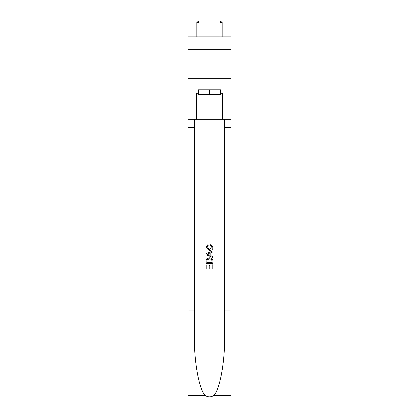 <?xml version="1.0" encoding="UTF-8"?>
<svg xmlns="http://www.w3.org/2000/svg" width="419" height="419" viewBox="0 0 419 419"><rect width="100%" height="100%" fill="white"/><g stroke="black" fill="none" stroke-linecap="round" stroke-linejoin="round"><path stroke-width="0.63" d="M230.984 49.636L230.984 36.862L188.016 36.862L188.016 49.636L230.984 49.636L230.984 78.672L188.016 78.672L188.016 49.636M220.357 89.818L220.357 94.464L198.643 94.464L198.643 89.818M209.5 89.818L209.5 94.464M212.176 264.866L212.176 268.972L209.767 268.972L212.176 268.972L212.176 264.866L212.983 264.866L212.983 269.956L206.012 269.956L206.012 265.044L206.012 269.956M208.961 265.311L208.961 268.972L206.818 268.972L208.961 268.972L208.961 265.311L209.767 265.311L209.767 268.972M206.614 258.895L206.111 259.911L206.614 258.895L209.458 257.805C211.689 257.795 212.862 258.869 212.983 261.027L212.983 263.525L206.012 263.525L206.012 261.142L206.012 263.525M210.752 244.408L210.521 245.387L210.752 244.408L213.072 247.252C212.883 249.389 211.674 250.468 209.448 250.478L205.923 247.268L207.95 244.586L208.159 245.565L206.729 247.32L209.442 249.499L212.265 247.341L210.521 245.387M213.994 395.4L230.984 395.4L230.984 398.05L188.016 398.05L188.016 310.945L194.374 310.945L194.374 336.845C194.065 361.592 199.088 389.246 205.006 395.4C208.002 397.312 210.993 397.312 213.994 395.4C219.912 389.246 224.935 361.592 224.626 336.845L224.626 119.321M206.012 253.636L206.012 254.742L212.983 257.507L206.012 254.742L206.012 253.636L212.983 250.866L206.012 253.636M224.626 310.945L230.984 310.945L230.984 78.672M188.016 310.945L188.016 78.672M194.374 119.321L194.374 310.945M230.984 395.4L230.984 310.945M188.016 119.321L196.432 119.321L196.432 93.306L198.643 93.306M220.357 93.306L220.708 93.306L220.708 89.818L198.292 89.818L198.292 93.306M220.708 93.306L222.568 93.306L222.568 119.321L230.984 119.321M196.432 119.321L222.568 119.321M212.983 250.866L212.983 251.908L210.836 252.704L210.836 255.674L212.983 256.465L212.983 257.507M208.102 254.663L210.034 255.375L210.034 252.997L206.818 254.186L208.102 254.663M210.034 252.997L210.034 255.375M206.012 261.142L206.111 259.911M211.684 259.461L212.176 262.54L211.684 259.461L209.442 258.79L206.96 259.979L206.818 262.54L212.176 262.54L206.818 262.54M206.012 265.044L206.818 265.044L206.818 268.972M198.931 36.862L198.931 22.458L196.841 22.458L196.841 36.862M196.841 22.458L197.307 20.95L198.465 20.95L198.931 22.458M220.069 22.458L220.535 20.95L221.693 20.95L222.159 22.458L220.069 22.458L220.069 36.862M222.159 22.458L222.159 36.862M224.626 127.449L230.984 127.449M194.374 127.449L188.016 127.449M188.016 395.4L205.006 395.4"/></g></svg>
